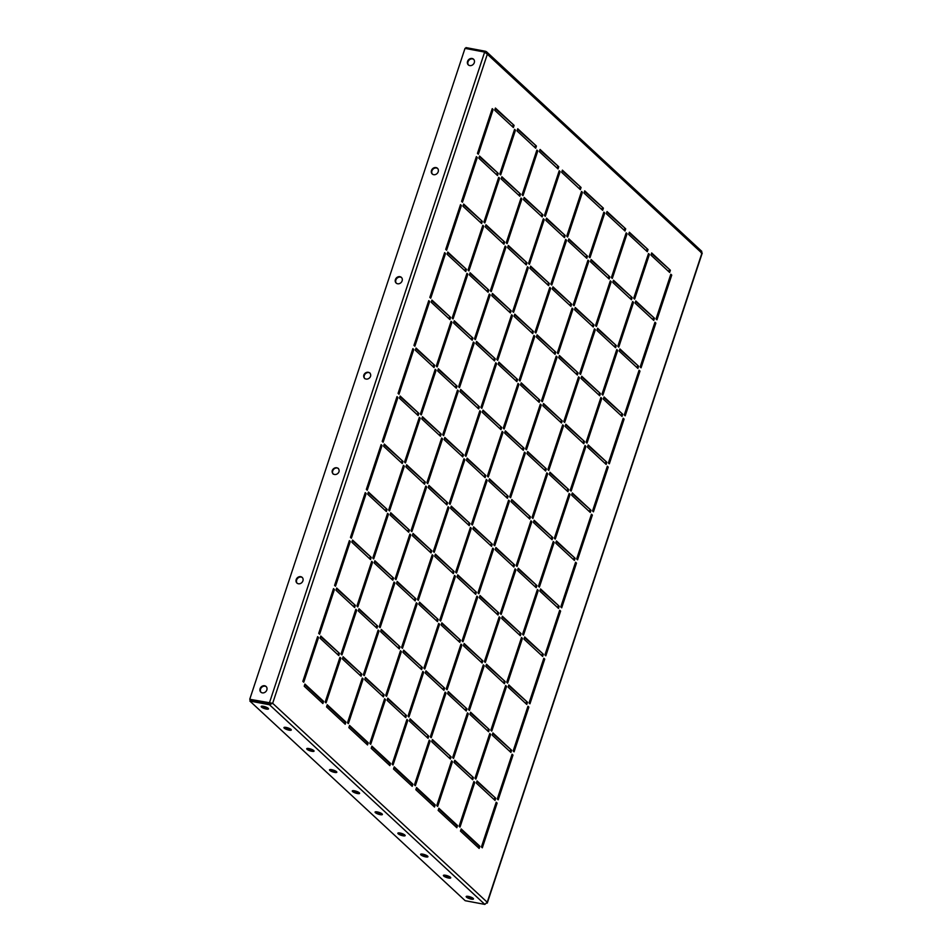 <?xml version="1.0" encoding="UTF-8"?>
<svg xmlns="http://www.w3.org/2000/svg" width="952" height="952" viewBox="0 0 952 952"><rect width="100%" height="100%" fill="white"/><g stroke="black" fill="none" stroke-linecap="round" stroke-linejoin="round"><path stroke-width="1.43" d="M261.086 692.342A3.856 3.284 132.8 0 1 266.31 686.713M266.834 689.95A3.856 3.284 132.8 0 1 260.11 688.677A3.856 3.284 132.8 0 1 266.834 689.95M432.458 174.156A3.856 3.284 132.8 0 1 437.682 168.528M438.206 171.765A3.856 3.284 132.8 0 1 431.482 170.503A3.856 3.284 132.8 0 1 438.206 171.765M297.167 583.243A3.856 3.284 132.8 0 1 302.391 577.614M302.914 580.851A3.856 3.284 132.8 0 1 296.191 579.59A3.856 3.284 132.8 0 1 302.914 580.851M468.539 65.069A3.856 3.284 132.8 0 1 473.763 59.441M474.286 62.677A3.856 3.284 132.8 0 1 467.563 61.404A3.856 3.284 132.8 0 1 474.286 62.677M333.248 474.155A3.856 3.284 132.8 0 1 338.472 468.527M338.983 471.764A3.856 3.284 132.8 0 1 332.272 470.502A3.856 3.284 132.8 0 1 338.983 471.764M396.389 283.244A3.856 3.284 132.8 0 1 401.601 277.615M402.125 280.852A3.856 3.284 132.8 0 1 395.401 279.59A3.856 3.284 132.8 0 1 402.125 280.852M364.818 378.706A3.856 3.284 132.8 0 1 370.03 373.077M370.554 376.314A3.856 3.284 132.8 0 1 363.842 375.04A3.856 3.284 132.8 0 1 370.554 376.314M466.492 897.141A3.856 0.952 18.3 0 1 466.183 896.558A3.856 0.952 18.3 0 1 469.241 896.594A3.856 0.952 18.3 0 1 473.203 898.402A3.856 0.952 18.3 0 1 473.501 898.974A3.856 0.952 18.3 0 1 470.455 898.938A3.856 0.952 18.3 0 1 466.492 897.141M443.703 876.018A3.856 0.952 18.3 0 1 443.406 875.435A3.856 0.952 18.3 0 1 446.452 875.471A3.856 0.952 18.3 0 1 450.427 877.28A3.856 0.952 18.3 0 1 450.724 877.863A3.856 0.952 18.3 0 1 447.678 877.827A3.856 0.952 18.3 0 1 443.703 876.018M420.927 854.896A3.856 0.952 18.3 0 1 420.629 854.313A3.856 0.952 18.3 0 1 423.676 854.349A3.856 0.952 18.3 0 1 427.65 856.157A3.856 0.952 18.3 0 1 427.948 856.74A3.856 0.952 18.3 0 1 424.901 856.705A3.856 0.952 18.3 0 1 420.927 854.896M398.15 833.773A3.856 0.952 18.3 0 1 397.853 833.202A3.856 0.952 18.3 0 1 400.899 833.226A3.856 0.952 18.3 0 1 404.874 835.035A3.856 0.952 18.3 0 1 405.171 835.618A3.856 0.952 18.3 0 1 402.125 835.582A3.856 0.952 18.3 0 1 398.15 833.773M375.374 812.651A3.856 0.952 18.3 0 1 375.076 812.08A3.856 0.952 18.3 0 1 378.123 812.115A3.856 0.952 18.3 0 1 382.097 813.924A3.856 0.952 18.3 0 1 382.395 814.495A3.856 0.952 18.3 0 1 379.336 814.46A3.856 0.952 18.3 0 1 375.374 812.651M352.597 791.528A3.856 0.952 18.3 0 1 352.3 790.957A3.856 0.952 18.3 0 1 355.346 790.993A3.856 0.952 18.3 0 1 359.309 792.802A3.856 0.952 18.3 0 1 359.618 793.373A3.856 0.952 18.3 0 1 356.56 793.337A3.856 0.952 18.3 0 1 352.597 791.528M329.82 770.418A3.856 0.952 18.3 0 1 329.511 769.835A3.856 0.952 18.3 0 1 332.569 769.87A3.856 0.952 18.3 0 1 336.532 771.679A3.856 0.952 18.3 0 1 336.829 772.25A3.856 0.952 18.3 0 1 333.783 772.215A3.856 0.952 18.3 0 1 329.82 770.418M307.032 749.295A3.856 0.952 18.3 0 1 306.734 748.712A3.856 0.952 18.3 0 1 309.781 748.748A3.856 0.952 18.3 0 1 313.755 750.557A3.856 0.952 18.3 0 1 314.053 751.14A3.856 0.952 18.3 0 1 311.007 751.104A3.856 0.952 18.3 0 1 307.032 749.295M284.255 728.173A3.856 0.952 18.3 0 1 283.958 727.59A3.856 0.952 18.3 0 1 287.004 727.625A3.856 0.952 18.3 0 1 290.979 729.434A3.856 0.952 18.3 0 1 291.276 730.017A3.856 0.952 18.3 0 1 288.23 729.982A3.856 0.952 18.3 0 1 284.255 728.173M261.479 707.05A3.856 0.952 18.3 0 1 261.181 706.467A3.856 0.952 18.3 0 1 264.228 706.503A3.856 0.952 18.3 0 1 268.202 708.312A3.856 0.952 18.3 0 1 268.5 708.895A3.856 0.952 18.3 0 1 265.453 708.859A3.856 0.952 18.3 0 1 261.479 707.05M552.791 537.547L534.12 520.232L533.394 522.41L552.077 539.736L552.791 537.547L533.917 520.815M538.297 590.395L537.38 589.55L522.588 634.27L523.505 635.115L538.297 590.395L537.19 590.133M536.916 585.551L518.245 568.237L517.519 570.415L536.202 587.729L536.916 585.551L518.043 568.82M522.422 638.387L521.506 637.543L506.714 682.275L507.63 683.119L522.422 638.387L521.315 638.126M584.54 441.549L565.857 424.235L565.143 426.413L583.814 443.739L584.54 441.549L565.667 424.818M570.046 494.385L569.129 493.541L554.338 538.273L555.254 539.118L570.046 494.385L568.939 494.136M568.665 489.554L549.994 472.228L549.268 474.417L567.939 491.732L568.665 489.554L549.792 472.823M554.171 542.39L553.255 541.545L538.463 586.277L539.379 587.122L554.171 542.39L553.064 542.128M489.292 729.553L470.621 712.227L469.895 714.417L488.578 731.731L489.292 729.553L470.419 712.822M474.798 782.389L473.882 781.544L459.09 826.276L460.006 827.121L474.798 782.389L473.691 782.127M473.418 777.546L454.747 760.231L454.021 762.409L472.704 779.736L473.418 777.546L454.544 760.815M579.471 377.694L578.554 376.849L563.762 421.581L564.679 422.426L579.471 377.694L578.364 377.432M521.042 633.556L502.37 616.23L501.644 618.419L520.327 635.734L521.042 633.556L502.168 616.813M506.547 686.392L505.631 685.547L490.839 730.267L491.756 731.112L506.547 686.392L505.441 686.13M505.167 681.549L486.496 664.234L485.77 666.412L504.453 683.738L505.167 681.549L486.293 664.817M490.673 734.385L489.756 733.54L474.965 778.272L475.881 779.117L490.673 734.385L489.566 734.135M559.24 606.245L540.558 588.931L539.843 591.109L558.515 608.435L559.24 606.245L540.367 589.514M544.746 659.093L543.83 658.248L529.038 702.969L529.955 703.814L544.746 659.093L543.64 658.832M543.366 654.25L524.683 636.936L523.969 639.113L542.64 656.428L543.366 654.25L524.492 637.519M528.872 707.086L527.955 706.241L513.164 750.973L514.08 751.818L528.872 707.086L527.765 706.824M590.99 510.248L572.307 492.934L571.593 495.111L590.264 512.426L590.99 510.248L572.116 493.517M576.495 563.084L575.579 562.239L560.788 606.971L561.704 607.816L576.495 563.084L575.389 562.834M575.115 558.253L556.432 540.926L555.718 543.116L574.389 560.43L575.115 558.253L556.242 541.521M560.621 611.089L559.705 610.244L544.913 654.976L545.829 655.821L560.621 611.089L559.514 610.827M495.742 798.252L477.059 780.926L476.345 783.115L495.016 800.43L495.742 798.252L476.869 781.509M601.795 398.388L600.879 397.543L586.087 442.275L587.003 443.12L601.795 398.388L600.688 398.126M600.414 393.557L581.731 376.23L581.017 378.42L599.689 395.734L600.414 393.557L581.541 376.813M585.92 446.393L585.004 445.548L570.212 490.268L571.129 491.113L585.92 446.393L584.814 446.131M527.491 702.255L508.808 684.928L508.094 687.118L526.765 704.432L527.491 702.255L508.618 685.511M512.997 755.091L512.081 754.246L497.289 798.966L498.205 799.811L512.997 755.091L511.89 754.829M511.617 750.247L492.934 732.933L492.22 735.111L510.891 752.425L511.617 750.247L492.743 733.516M497.123 803.083L496.206 802.238L481.414 846.971L482.331 847.816L497.123 803.083L496.016 802.833M539.891 400.161L521.22 382.835L520.494 385.024L539.177 402.339L539.891 400.161L521.018 383.418M525.397 452.997L524.481 452.152L509.689 496.873L510.605 497.717L525.397 452.997L524.29 452.735M524.016 448.154L505.345 430.839L504.62 433.017L523.303 450.332L524.016 448.154L505.143 431.423M509.522 500.99L508.606 500.145L493.814 544.877L494.731 545.722L509.522 500.99L508.416 500.74M451.093 756.852L432.422 739.537L431.696 741.715L450.379 759.03L451.093 756.852L432.22 740.12M557.146 357L556.23 356.155L541.438 400.875L542.354 401.72L557.146 357L556.039 356.738M555.766 352.157L537.095 334.842L536.369 337.02L555.052 354.334L555.766 352.157L536.892 335.425M541.271 404.993L540.355 404.148L525.563 448.88L526.48 449.725L541.271 404.993L540.165 404.731M476.393 592.156L457.722 574.841L456.996 577.019L475.679 594.334L476.393 592.156L457.531 575.424M461.898 644.992L460.982 644.147L446.19 688.879L447.107 689.724L461.898 644.992L460.792 644.73M460.518 640.149L441.847 622.834L441.121 625.012L459.804 642.338L460.518 640.149L441.657 623.417M446.024 692.996L445.108 692.152L430.316 736.872L431.232 737.717L446.024 692.996L444.917 692.735M508.142 496.159L489.471 478.832L488.745 481.022L507.428 498.336L508.142 496.159L489.268 479.415M493.648 548.995L492.731 548.15L477.94 592.882L478.856 593.727L493.648 548.995L492.541 548.733M492.267 544.151L473.596 526.837L472.87 529.014L491.553 546.341L492.267 544.151L473.406 527.42M477.773 596.999L476.857 596.154L462.065 640.874L462.981 641.719L477.773 596.999L476.666 596.737M546.341 468.848L527.67 451.534L526.944 453.711L545.627 471.038L546.341 468.848L527.467 452.117M531.847 521.696L530.93 520.851L516.139 565.571L517.055 566.416L531.847 521.696L530.74 521.434M530.466 516.853L511.795 499.538L511.069 501.716L529.752 519.03L530.466 516.853L511.593 500.121M515.972 569.689L515.056 568.844L500.264 613.576L501.18 614.421L515.972 569.689L514.865 569.427M578.09 372.851L559.419 355.536L558.693 357.714L577.376 375.04L578.09 372.851L559.217 356.119M563.596 425.699L562.68 424.854L547.888 469.574L548.804 470.419L563.596 425.699L562.489 425.437M562.215 420.855L543.544 403.541L542.818 405.719L561.501 423.033L562.215 420.855L543.342 404.124M547.721 473.691L546.805 472.846L532.013 517.579L532.93 518.423L547.721 473.691L546.615 473.43M482.842 660.855L464.171 643.528L463.445 645.718L482.128 663.032L482.842 660.855L463.969 644.123M468.348 713.691L467.432 712.846L452.64 757.578L453.557 758.423L468.348 713.691L467.242 713.429M466.968 708.847L448.297 691.533L447.571 693.711L466.254 711.037L466.968 708.847L448.094 692.116M452.474 761.695L451.557 760.85L436.766 805.571L437.682 806.415L452.474 761.695L451.367 761.433M514.592 564.857L495.921 547.531L495.195 549.721L513.878 567.035L514.592 564.857L495.718 548.114M500.097 617.693L499.181 616.848L484.389 661.569L485.306 662.413L500.097 617.693L498.991 617.432M498.717 612.85L480.046 595.535L479.32 597.713L498.003 615.04L498.717 612.85L479.844 596.119M484.223 665.698L483.307 664.853L468.515 709.573L469.431 710.418L484.223 665.698L483.116 665.436M542.866 214.759L524.195 197.445L523.469 199.623L542.152 216.937L542.866 214.759L524.005 198.028M544.246 219.603L543.342 218.758L528.55 263.478L529.455 264.323L544.246 219.603L543.14 219.341M549.316 283.458L530.645 266.144L529.919 268.321L548.602 285.636L549.316 283.458L530.454 266.727M550.696 288.301L549.78 287.456L534.988 332.177L535.905 333.022L550.696 288.301L549.59 288.039M565.19 235.453L546.519 218.139L545.793 220.317L564.476 237.643L565.19 235.453L546.329 218.722M566.571 240.297L565.655 239.452L550.863 284.184L551.779 285.029L566.571 240.297L565.464 240.035M571.64 304.152L552.969 286.838L552.243 289.015L570.926 306.342L571.64 304.152L552.767 287.421M573.021 308.995L572.104 308.15L557.313 352.883L558.229 353.727L573.021 308.995L571.914 308.734M498.229 173.359L479.546 156.045L478.82 158.222L497.503 175.549L498.229 173.359L479.356 156.628M499.598 178.202L498.693 177.358L483.902 222.09L484.806 222.935L499.598 178.202L498.503 177.941M504.679 242.058L485.996 224.743L485.27 226.921L503.953 244.248L504.679 242.058L485.806 225.326M506.047 246.901L505.143 246.056L490.351 290.788L491.256 291.633L506.047 246.901L504.941 246.639M520.554 194.065L501.871 176.739L501.145 178.928L519.828 196.243L520.554 194.065L501.68 177.322M521.922 198.897L521.018 198.052L506.226 242.784L507.13 243.629L521.922 198.897L520.815 198.647M527.003 262.764L508.32 245.438L507.594 247.627L526.278 264.942L527.003 262.764L508.13 246.021M528.372 267.595L527.467 266.75L512.676 311.482L513.58 312.327L528.372 267.595L527.265 267.334M632.164 297.548L613.481 280.233L612.767 282.411L631.438 299.737L632.164 297.548L613.29 280.816M633.544 302.391L632.628 301.546L617.836 346.278L618.752 347.123L633.544 302.391L632.437 302.129M638.613 366.246L619.931 348.932L619.216 351.11L637.888 368.436L638.613 366.246L619.74 349.515M639.994 371.09L639.078 370.245L624.286 414.977L625.202 415.822L639.994 371.09L638.887 370.828M445.703 249.388L446.607 250.233L461.399 205.501L460.494 204.656L445.703 249.388M670.363 270.249L651.68 252.935L650.966 255.112L669.637 272.439L670.363 270.249L651.489 253.518M655.868 323.085L654.952 322.24L640.161 366.972L641.077 367.817L655.868 323.085L654.762 322.835M654.488 318.254L635.805 300.927L635.091 303.117L653.762 320.431L654.488 318.254L635.615 301.522M587.515 256.159L568.844 238.833L568.118 241.023L586.801 258.337L587.515 256.159L568.641 239.428M588.895 260.991L587.979 260.146L573.187 304.878L574.104 305.723L588.895 260.991L587.789 260.741M593.965 324.858L575.294 307.532L574.568 309.721L593.251 327.036L593.965 324.858L575.091 308.115M595.345 329.69L594.429 328.845L579.637 373.577L580.553 374.422L595.345 329.69L594.238 329.428M609.839 276.853L591.168 259.539L590.442 261.717L609.125 279.031L609.839 276.853L590.966 260.122M611.22 281.697L610.303 280.852L595.512 325.572L596.428 326.417L611.22 281.697L610.113 281.435M616.289 345.552L597.606 328.238L596.892 330.415L615.563 347.73L616.289 345.552L597.416 328.821M617.669 350.395L616.753 349.551L601.962 394.271L602.878 395.116L617.669 350.395L616.563 350.134M367.531 744.94L368.257 742.762L349.574 725.436L348.848 727.625L367.531 744.94M389.856 765.634L390.582 763.456L371.899 746.142L371.173 748.32L389.856 765.634M412.18 786.34L412.894 784.15L394.223 766.836L393.497 769.014L412.18 786.34M434.505 807.034L435.219 804.856L416.548 787.53L415.822 789.72L434.505 807.034M456.829 827.728L457.543 825.551L438.872 808.236L438.146 810.414L456.829 827.728M479.142 848.434L479.868 846.245L461.196 828.93L460.47 831.108L479.142 848.434M477.452 153.391L478.356 154.236L493.148 109.504L492.243 108.659L477.452 153.391M461.577 201.384L462.482 202.229L477.273 157.508L476.369 156.663L461.577 201.384M622.739 414.251L604.056 396.936L603.342 399.114L622.013 416.429L622.739 414.251L603.865 397.519M608.245 467.087L607.328 466.242L592.537 510.974L593.453 511.819L608.245 467.087L607.138 466.825M606.864 462.255L588.181 444.929L587.467 447.119L606.138 464.433L606.864 462.255L587.991 445.512M592.37 515.091L591.454 514.247L576.662 558.967L577.578 559.812L592.37 515.091L591.263 514.83M345.207 724.246L345.933 722.056L327.25 704.742L326.536 706.919L345.207 724.246M302.831 681.382L303.748 682.227L318.539 637.507L317.623 636.662L302.831 681.382M624.119 419.094L623.203 418.249L608.411 462.969L609.328 463.814L624.119 419.094L623.013 418.832M322.883 703.54L323.609 701.362L304.926 684.048L304.212 686.225L322.883 703.54M603.389 208.155L584.718 190.84L583.992 193.018L602.675 210.332L603.389 208.155L584.516 191.423M604.77 212.998L603.854 212.153L589.062 256.873L589.978 257.718L604.77 212.998L603.663 212.736M625.714 228.849L607.043 211.534L606.317 213.712L625 231.038L625.714 228.849L606.84 212.117M627.094 233.692L626.178 232.847L611.386 277.579L612.303 278.424L627.094 233.692L625.988 233.43M648.038 249.555L629.355 232.228L628.641 234.418L647.312 251.733L648.038 249.555L629.165 232.823M649.419 254.398L648.502 253.553L633.711 298.274L634.627 299.118L649.419 254.398L648.312 254.136M482.355 221.364L463.672 204.049L462.946 206.227L481.629 223.541L482.355 221.364L463.481 204.632M483.723 226.207L482.819 225.362L468.027 270.082L468.931 270.927L483.723 226.207L482.628 225.945M582.445 192.292L581.529 191.447L566.737 236.179L567.654 237.024L582.445 192.292L581.339 192.042M581.065 187.461L562.394 170.134L561.668 172.324L580.351 189.638L581.065 187.461L562.204 170.729M560.121 171.598L559.217 170.753L544.425 215.485L545.329 216.33L560.121 171.598L559.014 171.336M558.741 166.755L540.07 149.44L539.344 151.618L558.027 168.944L558.741 166.755L539.879 150.023M537.797 150.904L536.892 150.059L522.101 194.779L523.005 195.624L537.797 150.904L536.69 150.642M536.428 146.061L517.745 128.746L517.019 130.924L535.702 148.238L536.428 146.061L517.555 129.329M515.472 130.198L514.568 129.353L499.776 174.085L500.681 174.93L515.472 130.198L514.377 129.948M514.104 125.366L495.421 108.04L494.695 110.23L513.378 127.544L514.104 125.366L495.23 108.635M429.828 297.381L430.732 298.226L445.524 253.506L444.62 252.661L429.828 297.381M413.953 345.386L414.858 346.23L429.649 301.498L428.745 300.654L413.953 345.386M398.079 393.39L398.983 394.235L413.787 349.503L412.87 348.658L398.079 393.39M387.107 509.368L368.424 492.041L367.71 494.231L386.381 511.545L387.107 509.368L368.234 492.624M372.601 562.204L371.697 561.359L356.905 606.079L357.809 606.924L372.601 562.204L371.506 561.942M371.232 557.36L352.549 540.046L351.835 542.223L370.507 559.538L371.232 557.36L352.359 540.629M356.726 610.196L355.822 609.351L341.03 654.083L341.935 654.928L356.726 610.196L355.632 609.946M418.856 413.358L400.173 396.044L399.459 398.222L418.13 415.548L418.856 413.358L399.983 396.627M404.35 466.206L403.446 465.361L388.654 510.082L389.558 510.926L404.35 466.206L403.255 465.945M402.982 461.363L384.299 444.048L383.585 446.226L402.256 463.541L402.982 461.363L384.108 444.632M388.475 514.199L387.571 513.354L372.779 558.086L373.684 558.931L388.475 514.199L387.381 513.937M318.706 633.389L319.622 634.234L334.414 589.502L333.498 588.657L318.706 633.389M339.483 653.358L320.8 636.043L320.086 638.221L338.757 655.547L339.483 653.358L320.61 636.626M340.864 658.201L339.947 657.356L325.156 702.088L326.06 702.933L340.864 658.201L339.757 657.939M355.358 605.365L336.675 588.038L335.961 590.228L354.632 607.543L355.358 605.365L336.484 588.622M334.58 585.385L335.497 586.23L350.288 541.498L349.372 540.653L334.58 585.385M350.455 537.38L351.371 538.225L366.163 493.505L365.247 492.66L350.455 537.38M366.33 489.387L367.246 490.232L382.038 445.5L381.121 444.655L366.33 489.387M382.204 441.383L383.12 442.228L397.912 397.508L396.996 396.663L382.204 441.383M406.456 715.452L387.773 698.137L387.047 700.315L405.73 717.641L406.456 715.452L387.583 698.72M512.497 315.6L511.593 314.755L496.801 359.475L497.706 360.32L512.497 315.6L511.391 315.338M511.129 310.757L492.446 293.442L491.72 295.62L510.403 312.946L511.129 310.757L492.255 294.025M496.623 363.604L495.718 362.76L480.927 407.48L481.831 408.325L496.623 363.604L495.516 363.343M438.206 619.454L419.523 602.14L418.797 604.318L437.48 621.644L438.206 619.454L419.332 602.723M423.7 672.291L422.795 671.446L408.003 716.178L408.908 717.023L423.7 672.291L422.593 672.041M422.331 667.459L403.648 650.133L402.922 652.322L421.605 669.637L422.331 667.459L403.458 650.728M407.825 720.295L406.92 719.45L392.129 764.182L393.033 765.027L407.825 720.295L406.718 720.033M463.505 454.758L444.822 437.444L444.096 439.622L462.779 456.936L463.505 454.758L444.632 438.027M448.999 507.594L448.094 506.75L433.303 551.482L434.207 552.327L448.999 507.594L447.892 507.333M447.63 502.763L428.947 485.437L428.221 487.626L446.904 504.941L447.63 502.763L428.757 486.02M433.124 555.599L432.22 554.754L417.428 599.474L418.333 600.319L433.124 555.599L432.018 555.337M495.254 358.761L476.571 341.435L475.845 343.624L494.528 360.939L495.254 358.761L476.381 342.03M480.748 411.597L479.844 410.752L465.052 455.484L465.956 456.329L480.748 411.597L479.641 411.335M479.38 406.754L460.697 389.439L459.971 391.617L478.654 408.943L479.38 406.754L460.506 390.022M464.873 459.602L463.969 458.757L449.177 503.477L450.082 504.322L464.873 459.602L463.767 459.34M533.441 331.463L514.77 314.136L514.044 316.326L532.727 333.64L533.441 331.463L514.58 314.719M518.947 384.299L518.031 383.454L503.239 428.174L504.155 429.019L518.947 384.299L517.84 384.037M517.567 379.455L498.896 362.141L498.17 364.318L516.853 381.645L517.567 379.455L498.705 362.724M503.072 432.291L502.168 431.446L487.364 476.178L488.281 477.023L503.072 432.291L501.966 432.041M444.643 688.153L425.972 670.839L425.247 673.016L443.93 690.331L444.643 688.153L425.782 671.422M430.149 740.989L429.233 740.144L414.441 784.876L415.358 785.721L430.149 740.989L429.043 740.727M428.769 736.158L410.098 718.831L409.372 721.021L428.055 738.336L428.769 736.158L409.907 719.414M534.822 336.294L533.905 335.449L519.114 380.181L520.03 381.026L534.822 336.294L533.715 336.032M469.943 523.457L451.272 506.143L450.546 508.32L469.229 525.635L469.943 523.457L451.081 506.726M455.449 576.293L454.544 575.448L439.753 620.18L440.657 621.025L455.449 576.293L454.342 576.031M454.08 571.462L435.397 554.135L434.671 556.325L453.354 573.639L454.08 571.462L435.207 554.718M439.574 624.298L438.67 623.453L423.878 668.173L424.782 669.018L439.574 624.298L438.467 624.036M501.692 427.46L483.021 410.133L482.295 412.323L500.978 429.638L501.692 427.46L482.831 410.728M487.198 480.296L486.293 479.451L471.49 524.183L472.406 525.028L487.198 480.296L486.091 480.034M485.817 475.453L467.146 458.138L466.42 460.316L485.103 477.642L485.817 475.453L466.956 458.721M471.323 528.3L470.419 527.456L455.627 572.176L456.532 573.021L471.323 528.3L470.217 528.039M393.557 578.054L374.874 560.74L374.148 562.918L392.831 580.244L393.557 578.054L374.683 561.323M379.051 630.902L378.146 630.057L363.355 674.778L364.259 675.622L379.051 630.902L377.956 630.64M377.682 626.059L358.999 608.745L358.273 610.922L376.956 628.237L377.682 626.059L358.809 609.328M363.176 678.895L362.272 678.05L347.48 722.782L348.384 723.627L363.176 678.895L362.081 678.633M425.306 482.057L406.623 464.743L405.897 466.92L424.58 484.247L425.306 482.057L406.433 465.326M410.8 534.905L409.895 534.06L395.104 578.78L396.008 579.625L410.8 534.905L409.705 534.643M409.431 530.062L390.748 512.747L390.022 514.925L408.705 532.239L409.431 530.062L390.558 513.33M394.925 582.898L394.021 582.053L379.229 626.785L380.134 627.63L394.925 582.898L393.83 582.636M450.605 317.361L431.922 300.047L431.208 302.224L449.88 319.539L450.605 317.361L431.732 300.63M436.099 370.197L435.195 369.352L420.403 414.084L421.308 414.929L436.099 370.197L435.005 369.947M434.731 365.366L416.048 348.039L415.334 350.229L434.005 367.543L434.731 365.366L415.857 348.634M420.225 418.202L419.32 417.357L404.529 462.089L405.433 462.934L420.225 418.202L419.13 417.94M361.808 674.064L343.125 656.737L342.411 658.927L361.082 676.241L361.808 674.064L342.934 657.32M467.848 274.2L466.944 273.355L452.152 318.087L453.057 318.932L467.848 274.2L466.754 273.938M466.48 269.368L447.797 252.042L447.071 254.232L465.754 271.546L466.48 269.368L447.607 252.625M451.974 322.204L451.07 321.36L436.278 366.08L437.182 366.925L451.974 322.204L450.879 321.943M400.007 646.753L381.324 629.439L380.598 631.616L399.281 648.943L400.007 646.753L381.133 630.022M385.5 699.601L384.596 698.756L369.804 743.476L370.709 744.321L385.5 699.601L384.394 699.339M384.132 694.758L365.449 677.443L364.723 679.621L383.406 696.935L384.132 694.758L365.259 678.026M490.173 294.906L489.268 294.061L474.477 338.781L475.381 339.626L490.173 294.906L489.066 294.644M431.756 550.756L413.073 533.441L412.347 535.619L431.03 552.945L431.756 550.756L412.882 534.024M417.25 603.592L416.345 602.747L401.554 647.479L402.458 648.324L417.25 603.592L416.143 603.342M415.881 598.76L397.198 581.434L396.472 583.624L415.155 600.938L415.881 598.76L397.008 582.029M401.375 651.596L400.471 650.751L385.679 695.484L386.583 696.328L401.375 651.596L400.268 651.335M457.055 386.06L438.372 368.745L437.646 370.923L456.329 388.237L457.055 386.06L438.182 369.328M442.549 438.896L441.645 438.051L426.853 482.783L427.757 483.628L442.549 438.896L441.442 438.634M441.181 434.064L422.498 416.738L421.772 418.928L440.455 436.242L441.181 434.064L422.307 417.321M426.674 486.9L425.77 486.055L410.978 530.788L411.883 531.632L426.674 486.9L425.58 486.639M488.804 290.062L470.121 272.748L469.395 274.926L488.078 292.24L488.804 290.062L469.931 273.331M474.298 342.898L473.394 342.054L458.602 386.786L459.507 387.631L474.298 342.898L473.192 342.637M472.93 338.055L454.247 320.741L453.521 322.918L472.204 340.245L472.93 338.055L454.056 321.324M458.424 390.903L457.519 390.058L442.728 434.778L443.632 435.623L458.424 390.903L457.317 390.641M670.827 274.247L656.035 318.968L656.951 319.812L671.743 275.092L670.827 274.247M551.232 538.951L551.755 537.356M522.66 634.341L537.261 590.192M535.357 586.956L535.881 585.361M506.785 682.334L521.387 638.197M582.981 442.954L583.505 441.359M554.409 538.344L569.01 494.195M567.106 490.958L567.63 489.352M538.534 586.337L553.136 542.2M487.733 730.957L488.257 729.351M459.161 826.336L473.763 782.199M471.859 778.95L472.382 777.356M563.834 421.641L578.435 377.504M519.483 634.948L520.006 633.354M490.911 730.339L505.512 686.202M503.608 682.953L504.132 681.358M475.036 778.343L489.637 734.194M557.682 607.65L558.205 606.055M529.11 703.04L543.711 658.891M541.807 655.654L542.331 654.06M513.235 751.033L527.836 706.896M589.431 511.652L589.954 510.058M560.859 607.043L575.46 562.894M573.556 559.657L574.08 558.05M544.984 655.036L559.586 610.898M494.183 799.656L494.707 798.05M586.158 442.335L600.76 398.198M598.856 394.949L599.379 393.354M570.284 490.339L584.885 446.202M525.932 703.647L526.456 702.052M497.36 799.037L511.962 754.888M510.058 751.652L510.581 750.057M481.486 847.03L496.087 802.893M538.332 401.554L538.856 399.959M509.76 496.944L524.362 452.795M522.458 449.558L522.981 447.964M493.886 544.937L508.487 500.8M449.534 758.256L450.058 756.662M541.51 400.947L556.111 356.798M554.207 353.561L554.73 351.966M525.635 448.939L540.236 404.802M474.834 593.56L475.369 591.965M446.262 688.939L460.863 644.802M458.959 641.553L459.495 639.958M430.387 736.943L444.989 692.794M506.583 497.563L507.107 495.956M478.011 592.941L492.612 548.804M490.708 545.555L491.244 543.961M462.137 640.946L476.738 596.797M544.782 470.252L545.306 468.658M516.21 565.643L530.811 521.494M528.907 518.257L529.431 516.662M500.335 613.635L514.937 569.498M576.531 374.255L577.055 372.66M547.959 469.645L562.561 425.496M560.657 422.26L561.18 420.665M532.085 517.638L546.686 473.501M481.284 662.259L481.807 660.652M452.712 757.637L467.313 713.5M465.409 710.251L465.933 708.657M436.837 805.642L451.438 761.493M513.033 566.261L513.556 564.655M484.461 661.64L499.062 617.503M497.158 614.254L497.682 612.66M468.586 709.645L483.188 665.496M541.307 216.163L541.843 214.569M528.61 263.549L543.211 219.4M547.757 284.862L548.293 283.268M535.06 332.248L549.661 288.099M563.632 236.858L564.167 235.263M550.934 284.243L565.536 240.106M570.081 305.556L570.605 303.962M557.384 352.942L571.985 308.805M496.658 174.763L497.194 173.169M483.973 222.149L498.562 178.012M503.108 243.462L503.644 241.867M490.423 290.848L505.012 246.711M518.983 195.469L519.518 193.863M506.297 242.843L520.887 198.706M525.433 264.168L525.968 262.562M512.735 311.542L527.337 267.405M630.605 298.952L631.128 297.357M617.908 346.338L632.509 302.2M637.055 367.65L637.578 366.056M624.357 415.036L638.959 370.899M445.774 249.448L460.304 205.239M668.804 271.653L669.327 270.059M640.232 367.044L654.833 322.895M652.929 319.658L653.453 318.051M585.956 257.564L586.48 255.957M573.259 304.949L587.86 260.8M592.406 326.262L592.929 324.656M579.708 373.636L594.31 329.499M608.28 278.258L608.804 276.663M595.583 325.643L610.184 281.495M614.73 346.956L615.254 345.362M602.033 394.342L616.634 350.193M366.687 744.155L367.222 742.56L349.384 726.019M389.011 764.861L389.547 763.266L371.708 746.725M411.335 785.555L411.871 783.96L394.033 767.419M433.66 806.249L434.183 804.654L416.345 788.113M455.984 826.955L456.508 825.36L438.67 808.819M478.309 847.649L478.832 846.054L460.994 829.513M477.523 153.45L492.053 109.242M461.649 201.455L476.178 157.247M621.18 415.655L621.704 414.06M592.608 511.034L607.209 466.897M605.305 463.648L605.829 462.053M576.733 559.038L591.335 514.889M344.374 723.461L344.898 721.866L327.06 705.325M302.903 681.453L317.433 637.245M608.483 463.041L623.084 418.892M322.05 702.766L322.573 701.172L304.735 684.631M601.831 209.559L602.354 207.964M589.133 256.945L603.735 212.796M624.155 230.253L624.679 228.659M611.458 277.639L626.059 233.502M646.479 250.959L647.003 249.353M633.782 298.345L648.383 254.196M480.784 222.768L481.319 221.173M468.098 270.154L482.688 226.005M566.809 236.251L581.41 192.102M579.506 188.865L580.042 187.258M544.485 215.545L559.086 171.408M557.182 168.159L557.717 166.564M522.172 194.851L536.761 150.702M534.857 147.465L535.393 145.87M499.848 174.156L514.437 130.007M512.533 126.771L513.068 125.164M429.899 297.452L444.429 253.244M414.025 345.457L428.555 301.248M398.15 393.45L412.68 349.241M385.548 510.76L386.072 509.165M356.976 606.15L371.577 562.001M369.673 558.764L370.197 557.17M341.102 654.143L355.703 610.006M417.297 414.763L417.821 413.168M388.725 510.153L403.327 466.004M401.423 462.767L401.946 461.173M372.851 558.146L387.452 514.009M318.777 633.449L333.307 589.24M337.924 654.762L338.448 653.167M325.227 702.148L339.828 658.01M353.799 606.769L354.322 605.163M334.652 585.456L349.182 541.248M350.526 537.452L365.056 493.243M366.401 489.447L380.931 445.238M382.276 441.454L396.805 397.246M404.886 716.856L405.421 715.261M496.873 359.547L511.462 315.409M509.558 312.161L510.093 310.566M480.998 407.551L495.587 363.402M436.635 620.859L437.17 619.264M408.075 716.249L422.664 672.1M420.76 668.863L421.296 667.257M392.2 764.242L406.79 720.105M461.934 456.163L462.47 454.568M433.374 551.541L447.964 507.404M446.06 504.155L446.595 502.561M417.5 599.546L432.089 555.409M493.683 360.165L494.219 358.559M465.123 455.544L479.713 411.407M477.809 408.158L478.344 406.563M449.249 503.548L463.838 459.399M531.882 332.855L532.418 331.26M503.31 428.245L517.912 384.096M516.008 380.859L516.543 379.265M487.436 476.25L502.037 432.101M443.085 689.557L443.62 687.963M414.513 784.936L429.114 740.799M427.21 737.562L427.745 735.956M519.185 380.241L533.786 336.104M468.384 524.861L468.919 523.267M439.812 620.24L454.413 576.103M452.509 572.854L453.045 571.26M423.938 668.244L438.539 624.096M500.133 428.864L500.669 427.258M471.561 524.243L486.163 480.105M484.259 476.857L484.794 475.262M455.687 572.247L470.288 528.098M391.986 579.459L392.522 577.864M363.426 674.849L378.027 630.7M376.111 627.463L376.647 625.869M347.551 722.842L362.153 678.705M423.735 483.461L424.271 481.867M395.175 578.852L409.765 534.703M407.861 531.466L408.396 529.871M379.301 626.844L393.89 582.707M449.046 318.765L449.57 317.171M420.475 414.156L435.076 370.007M433.172 366.77L433.695 365.163M404.6 462.148L419.201 418.011M360.249 675.468L360.772 673.861M452.224 318.147L466.825 274.009M464.909 270.761L465.445 269.166M436.349 366.151L450.95 322.002M398.436 648.157L398.971 646.563M369.876 743.548L384.465 699.399M382.561 696.162L383.097 694.567M474.548 338.852L489.138 294.704M430.185 552.16L430.72 550.565M401.625 647.55L416.214 603.401M414.31 600.165L414.846 598.558M385.75 695.543L400.34 651.406M455.484 387.464L456.02 385.869M426.924 482.842L441.514 438.705M439.61 435.469L440.145 433.862M411.05 530.847L425.639 486.71M487.234 291.467L487.769 289.872M458.674 386.845L473.263 342.708M471.359 339.459L471.894 337.865M442.799 434.85L457.388 390.701M656.106 319.039L670.636 274.83M701.803 251.364L486.52 51.753L485.603 51.301L485.246 52.384M465.671 48.516L465.968 47.6L485.603 51.301L487.329 54.216L484.651 52.086L465.004 48.385L249.745 699.268L271.629 703.111L269.856 703.659L250.221 699.958L249.864 701.053L465.183 900.699L484.83 904.4L487.234 902.258L487.257 903.103L702.255 253.03M484.651 52.086L269.392 702.969L272.665 703.302L487.234 902.258L701.91 253.172L701.041 252.732L701.91 253.172L700.934 250.947M249.745 699.268L269.844 703.385M270.892 703.445L272.665 703.302L269.499 704.754L269.856 703.659M487.234 902.258L485.782 903.615M484.83 904.4L269.499 704.754L249.864 701.053M467.111 896.26A3.856 0.952 -161.7 0 0 472.942 898.188M444.322 875.138A3.856 0.952 -161.7 0 0 450.165 877.066M421.546 854.015A3.856 0.952 -161.7 0 0 427.388 855.943M398.769 832.893A3.856 0.952 -161.7 0 0 404.612 834.833M375.992 811.77A3.856 0.952 -161.7 0 0 381.835 813.71M353.216 790.66A3.856 0.952 -161.7 0 0 359.059 792.588M330.439 769.537A3.856 0.952 -161.7 0 0 336.27 771.465M307.651 748.415A3.856 0.952 -161.7 0 0 313.494 750.343M284.874 727.292A3.856 0.952 -161.7 0 0 290.717 729.22M262.097 706.17A3.856 0.952 -161.7 0 0 267.94 708.109M670.708 274.89L671.743 275.092M396.877 397.305L397.912 397.508M381.002 445.31L382.038 445.5M365.128 493.303L366.163 493.505M349.253 541.307L350.288 541.498M333.378 589.312L334.414 589.502M412.752 349.313L413.787 349.503M428.626 301.308L429.649 301.498M444.501 253.315L445.524 253.506M322.573 701.172L323.609 701.362M317.504 637.304L318.539 637.507M344.898 721.866L345.933 722.056M476.25 157.306L477.273 157.508M492.125 109.313L493.148 109.504M478.832 846.054L479.868 846.245M456.508 825.36L457.543 825.551M434.183 804.654L435.219 804.856M411.871 783.96L412.894 784.15M389.547 763.266L390.582 763.456M367.222 742.56L368.257 742.762M460.375 205.311L461.399 205.501M701.91 253.172L487.329 54.216L272.665 703.302M701.041 252.435L702.183 252.946"/></g></svg>
